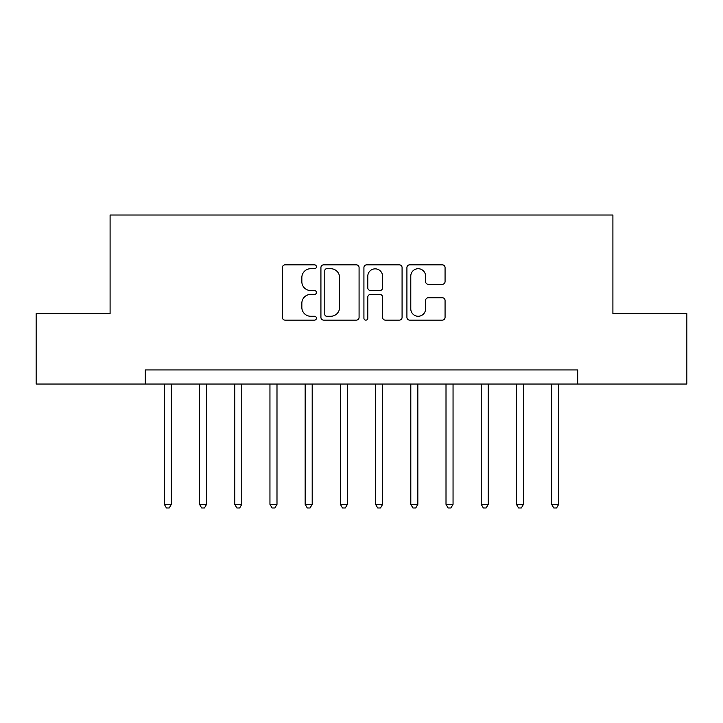 <?xml version="1.0" encoding="UTF-8"?>
<svg xmlns="http://www.w3.org/2000/svg" width="723" height="723" viewBox="0 0 723 723"><rect width="100%" height="100%" fill="white"/><g stroke="black" fill="none" stroke-linecap="round" stroke-linejoin="round"><path stroke-width="1.08" d="M316.43 266.769A1.934 1.934 0 0 0 314.496 264.835L285.115 264.835A2.765 2.765 0 0 0 282.35 267.6L282.35 317.37A2.765 2.765 0 0 0 285.115 320.135L314.496 320.135A1.934 1.934 0 0 0 316.43 318.201A1.934 1.934 0 0 0 314.496 316.267L310.691 316.267A8.848 8.848 0 0 1 301.843 307.42L301.843 303.271A8.848 8.848 0 0 1 310.691 294.424L314.496 294.424A1.934 1.934 0 0 0 316.43 292.49A1.934 1.934 0 0 0 314.496 290.547L310.691 290.547A8.848 8.848 0 0 1 301.843 281.699L301.843 277.56A8.848 8.848 0 0 1 310.691 268.712L314.496 268.712A1.934 1.934 0 0 0 316.43 266.769M442.304 284.329A2.765 2.765 0 0 0 445.07 281.563L445.07 267.6A2.765 2.765 0 0 0 442.304 264.835L409.679 264.835A2.765 2.765 0 0 0 406.913 267.6L406.913 317.37A2.765 2.765 0 0 0 409.679 320.135L442.304 320.135A2.765 2.765 0 0 0 445.07 317.37L445.07 300.506A2.765 2.765 0 0 0 442.304 297.74L428.341 297.74A2.765 2.765 0 0 0 425.576 300.506L425.576 308.866A7.393 7.393 0 0 1 418.183 316.267A7.393 7.393 0 0 1 410.781 308.866L410.781 276.105A7.393 7.393 0 0 1 418.183 268.712A7.393 7.393 0 0 1 425.576 276.105L425.576 281.563A2.765 2.765 0 0 0 428.341 284.329L442.304 284.329M145.305 384.04L36.15 384.04L36.15 313.61L110.095 313.61L110.095 215.02L612.905 215.02L612.905 313.61L686.85 313.61L686.85 384.04L577.695 384.04L577.695 369.95L145.305 369.95L145.305 384.04L577.695 384.04M359.078 267.6A2.765 2.765 0 0 0 356.312 264.835L323.687 264.835A2.765 2.765 0 0 0 320.922 267.6L320.922 317.37A2.765 2.765 0 0 0 323.687 320.135L356.312 320.135A2.765 2.765 0 0 0 359.078 317.37L359.078 267.6M366.688 264.835L399.313 264.835A2.765 2.765 0 0 1 402.078 267.6L402.078 317.37A2.765 2.765 0 0 1 399.313 320.135L385.35 320.135A2.765 2.765 0 0 1 382.584 317.37L382.584 297.189A2.765 2.765 0 0 0 379.819 294.424L370.556 294.424A2.765 2.765 0 0 0 367.79 297.189L367.79 318.201A1.934 1.934 0 0 1 365.856 320.135A1.934 1.934 0 0 1 363.922 318.201L363.922 267.6A2.765 2.765 0 0 1 366.688 264.835M326.733 268.712A1.934 1.934 0 0 0 324.799 270.646L324.799 314.333A1.934 1.934 0 0 0 326.733 316.267L330.736 316.267A8.848 8.848 0 0 0 339.584 307.42L339.584 277.56A8.848 8.848 0 0 0 330.736 268.712L326.733 268.712M382.584 276.24A7.393 7.393 0 0 0 375.183 268.848A7.393 7.393 0 0 0 367.79 276.24L367.79 287.79A2.765 2.765 0 0 0 370.556 290.547L379.819 290.547A2.765 2.765 0 0 0 382.584 287.79L382.584 276.24M164.32 384.04L164.32 504.32L171.36 504.32L171.36 384.04M171.36 504.32L169.245 507.98L166.435 507.98L164.32 504.32M199.53 384.04L199.53 504.32L206.57 504.32L206.57 384.04M206.57 504.32L204.455 507.98L201.645 507.98L199.53 504.32M234.74 384.04L234.74 504.32L241.78 504.32L241.78 384.04M241.78 504.32L239.665 507.98L236.855 507.98L234.74 504.32M269.95 384.04L269.95 504.32L276.99 504.32L276.99 384.04M276.99 504.32L274.885 507.98L272.065 507.98L269.95 504.32M305.16 384.04L305.16 504.32L312.2 504.32L312.2 384.04M312.2 504.32L310.095 507.98L307.275 507.98L305.16 504.32M340.37 384.04L340.37 504.32L347.42 504.32L347.42 384.04M347.42 504.32L345.305 507.98L342.485 507.98L340.37 504.32M375.58 384.04L375.58 504.32L382.63 504.32L382.63 384.04M382.63 504.32L380.515 507.98L377.695 507.98L375.58 504.32M410.8 384.04L410.8 504.32L417.84 504.32L417.84 384.04M417.84 504.32L415.725 507.98L412.905 507.98L410.8 504.32M446.01 384.04L446.01 504.32L453.05 504.32L453.05 384.04M453.05 504.32L450.935 507.98L448.115 507.98L446.01 504.32M481.22 384.04L481.22 504.32L488.26 504.32L488.26 384.04M488.26 504.32L486.145 507.98L483.335 507.98L481.22 504.32M516.43 384.04L516.43 504.32L523.47 504.32L523.47 384.04M523.47 504.32L521.355 507.98L518.545 507.98L516.43 504.32M551.64 384.04L551.64 504.32L558.68 504.32L558.68 384.04M558.68 504.32L556.565 507.98L553.755 507.98L551.64 504.32"/></g></svg>
